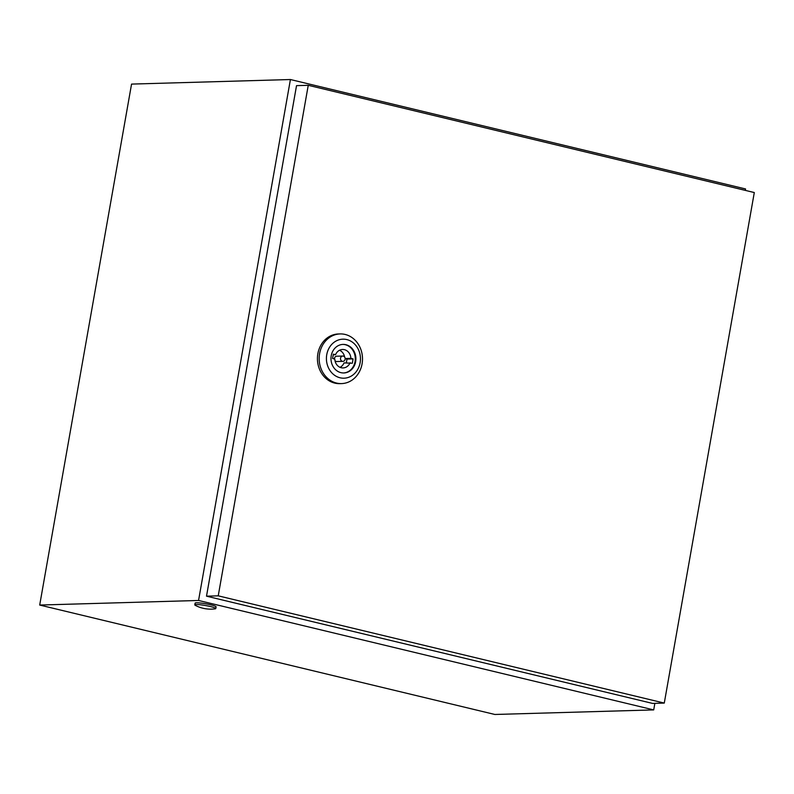 <?xml version="1.0" encoding="UTF-8"?>
<svg xmlns="http://www.w3.org/2000/svg" width="794" height="794" viewBox="0 0 794 794"><rect width="100%" height="100%" fill="white"/><g stroke="black" fill="none" stroke-linecap="round" stroke-linejoin="round"><path stroke-width="1.19" d="M745.318 190.381L745.566 188.952L290.415 79.529L131.556 84.095L39.7 605.048L494.851 714.471L653.71 709.905L654.861 703.345M290.415 79.529L198.56 600.472L39.7 605.048M198.56 600.472L653.71 709.905M210.489 606.556A10.65 1.201 10 0 1 215.77 608.561A10.65 1.201 10 0 1 215.114 608.839A32.832 32.832 0 0 1 195.314 605.356A10.65 1.201 10 0 1 194.798 604.859A10.65 1.201 10 0 1 210.489 606.556M194.798 604.859L195.106 603.122A10.65 1.201 10 0 1 210.797 604.82A10.65 1.201 10 0 1 216.077 606.824L215.77 608.561M319.595 353.658A24.842 21.666 -91.6 0 1 340.12 333.927A24.842 21.666 -91.6 0 1 362.074 363.87A24.842 21.666 -91.6 0 1 341.549 383.591A24.842 21.666 -91.6 0 1 319.595 353.658M341.549 383.591L339.812 383.641A24.842 21.666 -91.6 0 1 317.858 353.707A24.842 21.666 -91.6 0 1 338.383 333.976L340.12 333.927M326.751 354.67A19.522 17.021 -91.6 0 1 346.809 339.584A19.522 17.021 -91.6 0 1 360.129 362.699A19.522 17.021 -91.6 0 1 340.07 377.785A19.522 17.021 -91.6 0 1 326.751 354.67M342.73 344.417A14.282 12.456 -91.6 0 1 355.047 361.637A14.282 12.456 -91.6 0 1 343.544 372.972M355.652 361.617A14.282 12.456 -91.6 0 1 343.852 372.962A14.282 12.456 -91.6 0 1 331.227 355.752A14.282 12.456 -91.6 0 1 343.028 344.407A14.282 12.456 -91.6 0 1 355.652 361.617M342.76 356.04A2.66 2.322 88.4 0 0 342.909 361.359A2.66 2.322 88.4 0 0 342.76 356.04L336.676 356.218A2.66 2.322 88.4 0 0 334.433 358.948M308.251 85.305L296.529 85.643L206.509 596.175L652.559 703.415L664.28 703.077L754.3 192.545L308.251 85.305L218.231 595.837L664.28 703.077M218.231 595.837L206.509 596.175M334.959 360.545A2.66 2.322 88.4 0 0 336.835 361.538L342.909 361.359M344.626 357.032A9.23 8.049 88.4 0 0 339.554 350.253M340.04 367.334A9.23 8.049 88.4 0 0 344.03 362.888L352.318 363.245L353.082 358.908L350.879 358.372A9.23 8.049 88.4 0 0 342.571 349.479A9.23 8.049 88.4 0 0 335.554 354.69L333.351 354.164L332.587 358.501L334.79 359.037A9.23 8.049 88.4 0 0 343.097 367.93A9.23 8.049 88.4 0 0 350.104 362.719M346.343 362.818L346.998 359.077L345.152 358.63M333.252 354.759L335.554 354.69M346.998 359.077L353.082 358.908M345.152 358.541L350.879 358.372"/></g></svg>
